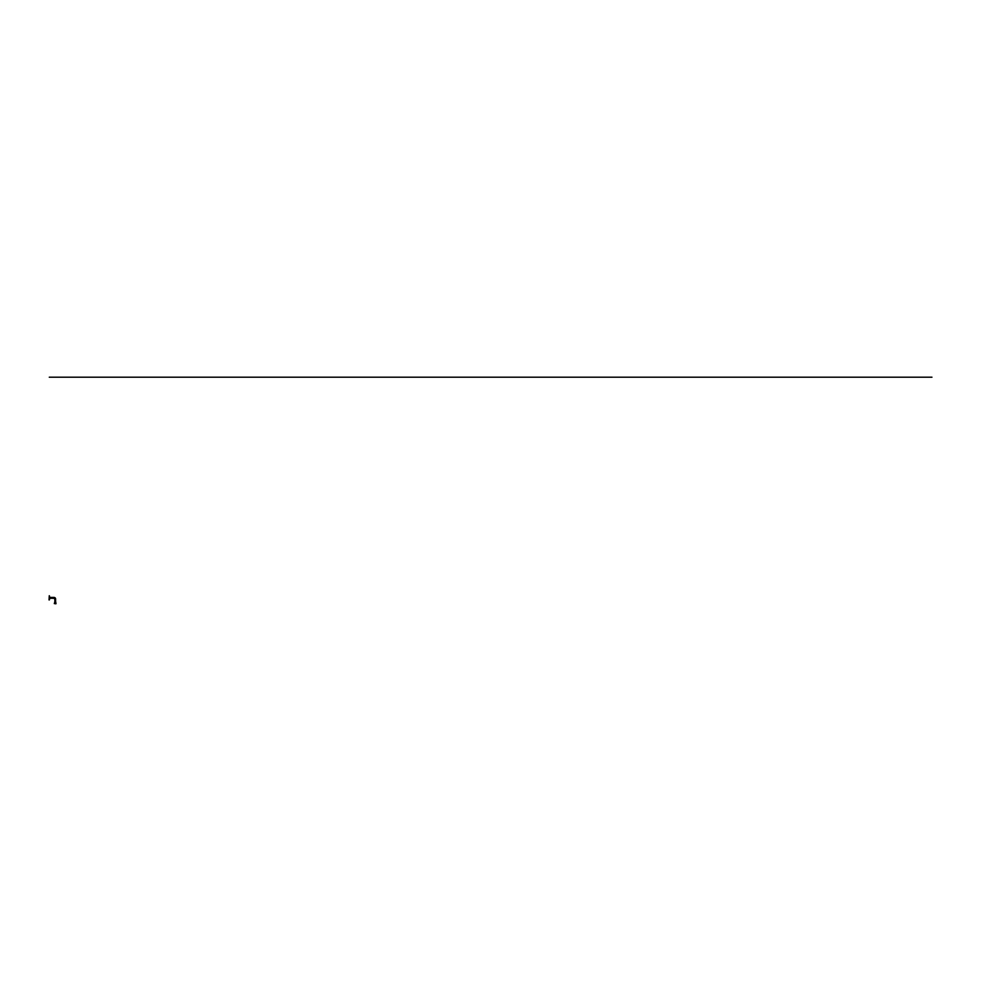 <?xml version="1.0" encoding="UTF-8"?>
<svg xmlns="http://www.w3.org/2000/svg" width="981" height="981" viewBox="0 0 981 981"><rect width="100%" height="100%" fill="white"/><g stroke="black" fill="none" stroke-linecap="round" stroke-linejoin="round"><path stroke-width="1.47" d="M49.479 596.19L49.479 596.19A5.187 5.187 0 0 0 49.369 595.847L49.05 599.931L49.271 595.737M55.01 602.187L54.715 598.974A0.662 0.662 0 0 0 54.053 598.312L49.639 598.251A5.187 5.187 0 0 1 49.369 599.894L49.369 595.847M49.639 598.312L49.639 597.478A5.187 5.187 0 0 0 49.577 596.669M55.88 603.793L54.274 603.573L56.04 603.573M54.274 603.573L55.218 603.622M55.598 602.322L55.304 601.402L55.304 602.187M54.053 598.312L54.053 597.429A1.545 1.545 0 0 1 55.598 598.974L55.598 601.586M55.561 601.623L55.561 602.273M54.568 602.175L55.892 602.322M931.95 377.207L49.283 377.207M54.715 598.974L55.598 598.974M55.598 603.389L55.598 602.432M54.715 603.389L54.715 602.432M54.053 597.429L49.639 597.429"/></g></svg>
